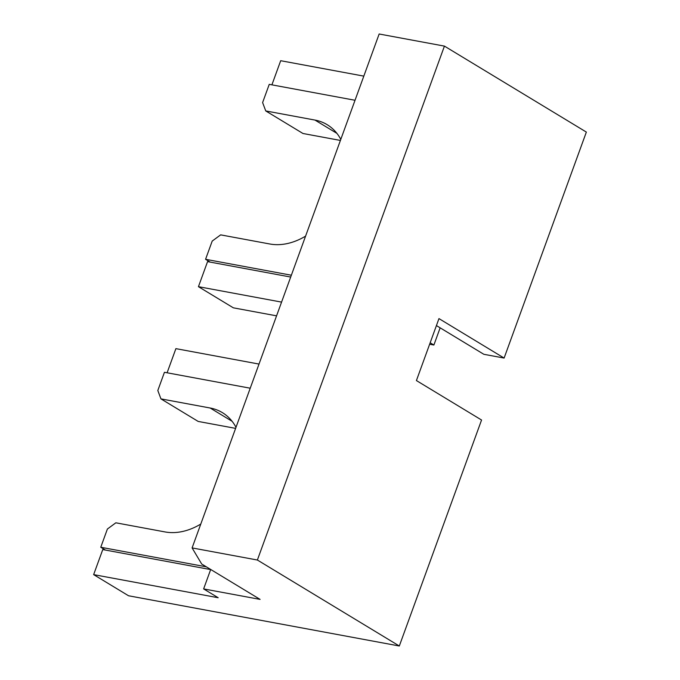 <?xml version="1.0" encoding="UTF-8"?>
<svg xmlns="http://www.w3.org/2000/svg" width="680" height="680" viewBox="0 0 680 680"><rect width="100%" height="100%" fill="white"/><g stroke="black" fill="none" stroke-linecap="round" stroke-linejoin="round"><path stroke-width="1.02" d="M436.424 325.575L483.837 354.297L504.11 358.062L438.965 318.597L416.415 380.562L481.559 420.019L399.313 646L257.38 560.023L192.1 547.918L201.696 564.017L260.091 599.394L203.626 588.914L218.169 597.729L93.644 574.625L128.537 595.765L399.313 646M257.38 560.023L444.431 46.112L586.356 132.081L504.11 358.062M444.431 46.112L379.151 34L192.1 547.918M93.644 574.625L102.765 549.567L210.664 569.585M259.021 364.072L175.891 348.644L167.101 372.784M210.698 569.475L203.626 588.914M290.692 277.049L207.561 261.622L198.441 286.679L281.571 302.107M271.906 84.847L280.687 60.707L363.817 76.126M440.147 327.837L433.882 345.032L430.159 342.779M198.441 286.679L233.342 307.827L276.573 315.843M429.632 344.241L433.882 345.032M340.416 140.437L302.974 133.493L265.752 110.942L262.607 102.578L269.246 84.354L355.036 100.275M291.354 275.221L205.564 259.301L212.202 241.077L220.643 234.863L269.875 244.001A67.056 48.56 -58.8 0 0 305.592 236.121M265.752 110.942L314.976 120.08L336.898 133.356M340.799 139.374A67.056 48.56 -58.8 0 0 327.173 124.686A67.056 48.56 -58.8 0 0 314.976 120.08M205.564 259.301L210.205 262.115M250.231 388.212L164.441 372.291L157.811 390.515L160.947 398.879L198.178 421.43L235.611 428.375M206.338 566.831L100.767 547.247L107.397 529.023L115.846 522.801L165.078 531.938A67.056 48.56 -58.8 0 0 200.787 524.059M160.947 398.879L210.179 408.017L232.101 421.294M236.002 427.312A67.056 48.56 -58.8 0 0 222.369 412.624A67.056 48.56 -58.8 0 0 210.179 408.017M100.767 547.247L105.409 550.052"/></g></svg>
